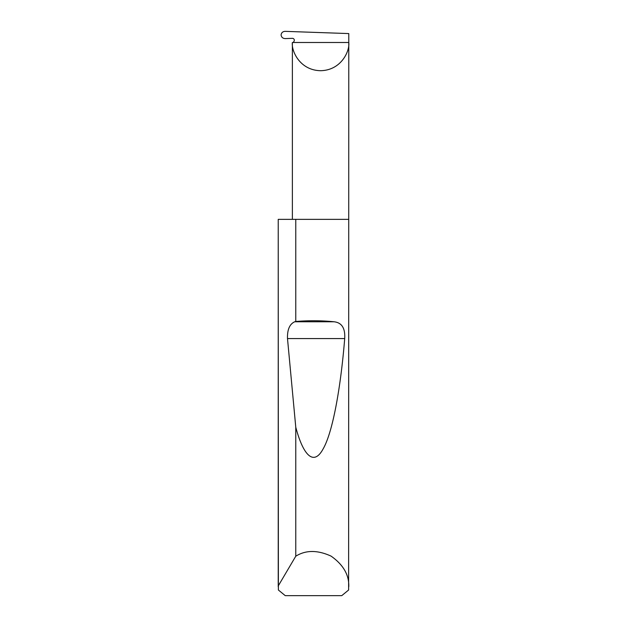 <?xml version="1.0" encoding="UTF-8"?>
<svg xmlns="http://www.w3.org/2000/svg" width="627" height="627" viewBox="0 0 627 627"><rect width="100%" height="100%" fill="white"/><g stroke="black" fill="none" stroke-linecap="round" stroke-linejoin="round"><path stroke-width="0.94" d="M292.37 219.356L292.37 42.495C291.241 50.748 299.698 70.318 320.577 70.702C341.449 70.318 349.913 50.748 348.777 42.495L348.62 590.007L341.754 595.65L285.246 595.65L278.38 590.007L278.231 219.356L278.231 585.963L295.772 556.212C305.772 549.957 317.544 549.926 331.095 556.133C343.275 564.731 349.168 574.928 348.777 586.715M295.772 321.486C308.899 320.405 321.659 320.507 334.066 321.776C341.786 322.631 345.328 328.227 344.701 338.572C340.876 386.044 333 431.642 323.226 448.72C313.516 466.935 303.006 454.646 295.772 427.206L287.495 338.572C287.221 329.684 289.619 324.088 294.69 321.776L295.772 321.486L295.772 219.356L348.777 219.356M295.772 556.212L295.772 427.206M285.105 31.35L348.777 33.576L348.777 42.495L293.295 42.495L294.063 41.163A1.881 1.881 0 0 0 292.37 38.341L285.152 38.592C282.761 38.435 281.405 37.22 281.084 34.955C281.398 32.706 282.738 31.507 285.105 31.35M278.223 586.715L278.231 585.963M295.772 219.356L278.231 219.356M293.295 42.495L292.37 42.495M294.69 321.776L334.066 321.776M287.495 338.572L344.701 338.572"/></g></svg>
